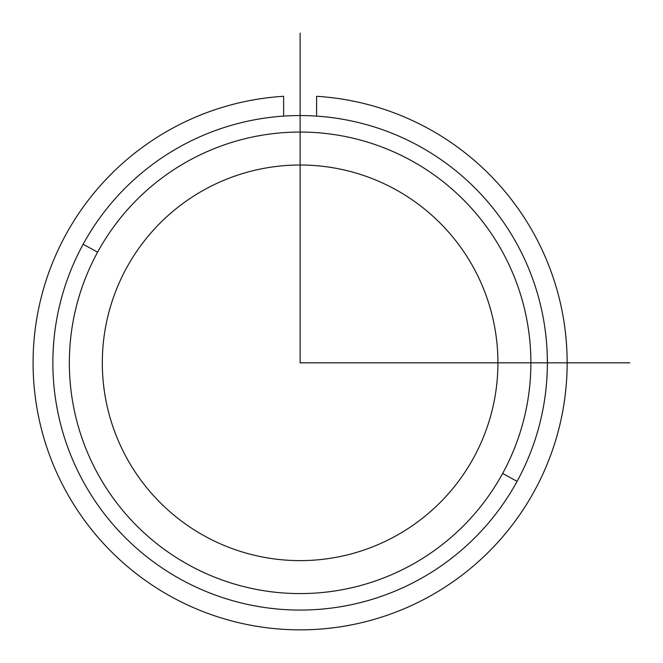 <?xml version="1.0" encoding="UTF-8"?>
<svg xmlns="http://www.w3.org/2000/svg" width="663" height="663" viewBox="0 0 663 663"><rect width="100%" height="100%" fill="white"/><g stroke="black" fill="none" stroke-linecap="round" stroke-linejoin="round"><path stroke-width="0.99" d="M126.534 267.985A197.798 197.798 0 0 1 394.949 189.228A197.798 197.798 0 0 1 473.705 457.652A197.798 197.798 0 0 1 205.29 536.408A197.798 197.798 0 0 1 126.534 267.985A197.798 197.798 0 0 0 205.29 536.408A197.798 197.798 0 0 0 473.705 457.652A197.798 197.798 0 0 0 394.949 189.228A197.798 197.798 0 0 0 126.534 267.985M517.099 481.355A247.249 247.249 0 0 0 418.66 145.835A247.249 247.249 0 0 0 83.132 244.282A247.249 247.249 0 0 0 181.579 579.802A247.249 247.249 0 0 0 517.099 481.355A247.249 247.249 0 0 1 181.579 579.802A247.249 247.249 0 0 1 83.132 244.282L97.602 252.18A230.765 230.765 0 0 1 410.753 160.297A230.765 230.765 0 0 1 502.637 473.457A230.765 230.765 0 0 1 189.485 565.34A230.765 230.765 0 0 1 97.602 252.18A230.765 230.765 0 0 0 189.485 565.34A230.765 230.765 0 0 0 502.637 473.457L517.099 481.355L502.637 473.457A230.765 230.765 0 0 0 410.753 160.297A230.765 230.765 0 0 0 97.602 252.18L83.132 244.282A247.249 247.249 0 0 1 418.66 145.835A247.249 247.249 0 0 1 517.099 481.355M283.631 96.292A267.032 267.032 0 0 0 71.662 501.071A267.032 267.032 0 0 0 528.577 501.071A267.032 267.032 0 0 0 316.599 96.292L316.599 116.116L316.599 96.292A267.032 267.032 0 0 1 528.577 501.071A267.032 267.032 0 0 1 71.662 501.071A267.032 267.032 0 0 1 283.631 96.292L283.631 116.116L283.631 96.292M300.115 33.15L300.115 362.818L629.784 362.818"/></g></svg>

